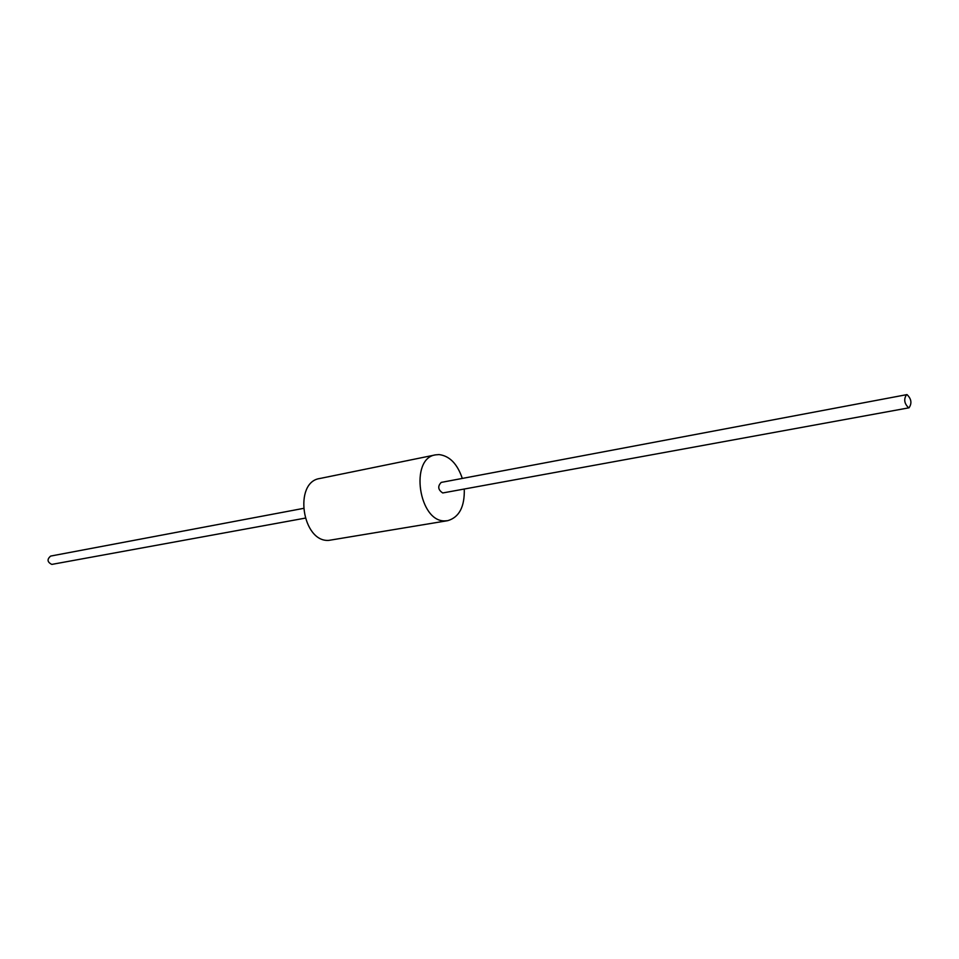 <?xml version="1.0" encoding="UTF-8"?>
<svg xmlns="http://www.w3.org/2000/svg" width="959" height="959" viewBox="0 0 959 959"><rect width="100%" height="100%" fill="white"/><g stroke="black" fill="none" stroke-linecap="round" stroke-linejoin="round"><path stroke-width="1.44" d="M464.276 489.066C464.743 506.724 459.241 517.261 447.757 520.665L445.42 520.857C418.867 522.871 409.253 458.246 435.542 454.866L439.03 454.578C449.603 455.897 457.347 463.844 462.298 478.421M909.036 407.803L442.734 492.962C437.987 489.809 437.496 486.285 441.224 482.401L907.01 394.605C911.398 398.872 912.069 403.271 909.036 407.803L908.641 407.815C904.253 403.571 903.57 399.172 906.591 394.617M447.757 520.665L328.877 540.373C302.145 542.554 293.31 482.053 319.791 478.505L435.542 454.866M305.118 518.148L51.786 564.407C47.231 562.07 46.871 559.289 50.683 556.064L303.308 508.414"/></g></svg>
